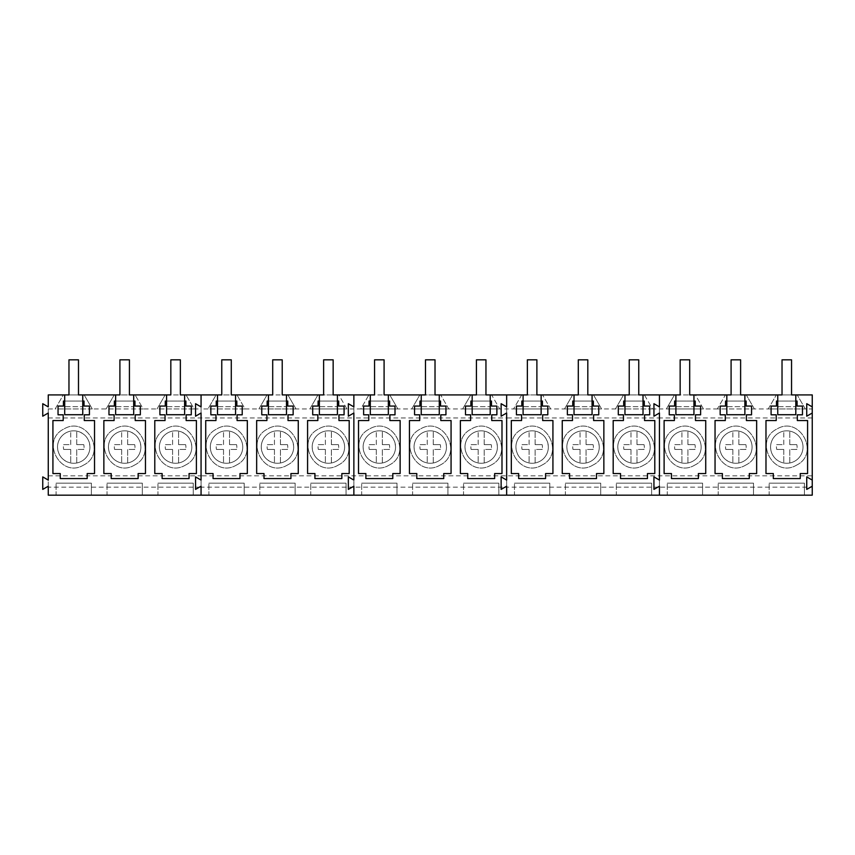 <?xml version="1.0" encoding="UTF-8"?>
<svg xmlns="http://www.w3.org/2000/svg" width="855" height="855" viewBox="0 0 855 855"><rect width="100%" height="100%" fill="white"/><g stroke="black" fill="none" stroke-linecap="round" stroke-linejoin="round"><path stroke-width="0.64" stroke-dasharray="4.28 3.21" d="M57.509 447.047A16.224 16.224 0 0 1 73.733 430.835A16.224 16.224 0 0 1 89.946 447.047A16.224 16.224 0 0 1 73.733 463.271A16.224 16.224 0 0 1 70.719 431.112A16.224 16.224 0 0 1 76.736 431.112C84.944 433.271 89.358 438.583 89.946 447.047A16.224 16.224 0 0 1 70.719 462.993C62.511 460.834 58.108 455.523 57.509 447.047M70.719 444.643L70.719 431.112L70.719 444.643L63.687 444.653A10.324 10.324 0 0 0 63.687 449.441A10.324 10.324 0 0 1 63.687 444.653L70.719 444.643M70.719 449.463L63.687 449.441L70.719 449.463L70.719 462.993L70.719 449.463M76.736 462.993L76.736 449.463L83.769 449.441A10.324 10.324 0 0 0 83.769 444.653A10.324 10.324 0 0 1 83.769 449.441L76.736 449.463L76.736 462.993M76.736 444.643L83.769 444.653L76.736 444.643L76.736 431.112L76.736 444.643M108.446 447.047A16.224 16.224 0 0 1 124.659 430.835A16.224 16.224 0 0 1 140.883 447.047A16.224 16.224 0 0 1 124.659 463.271A16.224 16.224 0 0 1 121.656 431.112A16.224 16.224 0 0 1 127.662 431.112C135.881 433.271 140.284 438.583 140.883 447.047A16.224 16.224 0 0 1 121.656 462.993A16.224 16.224 0 0 1 108.446 447.047M121.656 444.643L121.656 431.112L121.656 444.643L114.623 444.653A10.324 10.324 0 0 0 114.623 449.441A10.324 10.324 0 0 1 114.623 444.653L121.656 444.643M121.656 449.463L114.623 449.441L121.656 449.463L121.656 462.993L121.656 449.463M127.662 462.993L127.662 449.463L134.695 449.441A10.324 10.324 0 0 0 134.695 444.653A10.324 10.324 0 0 1 134.695 449.441L127.662 449.463L127.662 462.993M127.662 444.643L134.695 444.653L127.662 444.643L127.662 431.112L127.662 444.643M159.372 447.047A16.224 16.224 0 0 1 175.596 430.835A16.224 16.224 0 0 1 191.819 447.047A16.224 16.224 0 0 1 175.596 463.271A16.224 16.224 0 0 1 172.582 431.112A16.224 16.224 0 0 1 178.599 431.112C186.818 433.271 191.221 438.583 191.819 447.047A16.224 16.224 0 0 1 172.582 462.993A16.224 16.224 0 0 1 159.372 447.047M172.582 444.643L172.582 431.112L172.582 444.643L165.549 444.653A10.324 10.324 0 0 0 165.549 449.441A10.324 10.324 0 0 1 165.549 444.653L172.582 444.643M172.582 449.463L165.549 449.441L172.582 449.463L172.582 462.993L172.582 449.463M178.599 462.993L178.599 449.463L185.631 449.441A10.324 10.324 0 0 0 185.631 444.653A10.324 10.324 0 0 1 185.631 449.441L178.599 449.463L178.599 462.993M178.599 444.643L185.631 444.653L178.599 444.643L178.599 431.112L178.599 444.643M210.309 447.047A16.224 16.224 0 0 1 226.532 430.835A16.224 16.224 0 0 1 242.745 447.047A16.224 16.224 0 0 1 226.532 463.271A16.224 16.224 0 0 1 223.518 431.112A16.224 16.224 0 0 1 242.745 447.047A16.224 16.224 0 0 1 223.518 462.993A16.224 16.224 0 0 1 210.309 447.047M223.518 444.643L223.518 431.112L223.518 444.643L216.486 444.653A10.324 10.324 0 0 0 216.486 449.441A10.324 10.324 0 0 1 216.486 444.653L223.518 444.643M223.518 449.463L216.486 449.441L223.518 449.463L223.518 462.993L223.518 449.463M229.535 462.993L229.535 449.463L236.568 449.441A10.324 10.324 0 0 0 236.568 444.653A10.324 10.324 0 0 1 236.568 449.441L229.535 449.463L229.535 462.993M229.535 444.643L236.568 444.653L229.535 444.643L229.535 431.112L229.535 444.643M261.245 447.047A16.224 16.224 0 0 1 277.458 430.835A16.224 16.224 0 0 1 293.682 447.047A16.224 16.224 0 0 1 277.458 463.271A16.224 16.224 0 0 1 274.444 431.112A16.224 16.224 0 0 1 280.461 431.112C288.68 433.271 293.083 438.583 293.682 447.047A16.224 16.224 0 0 1 274.444 462.993C266.236 460.834 261.833 455.523 261.245 447.047M274.444 444.643L274.444 431.112L274.444 444.643L267.412 444.653A10.324 10.324 0 0 0 267.412 449.441A10.324 10.324 0 0 1 267.412 444.653L274.444 444.643M274.444 449.463L267.412 449.441L274.444 449.463L274.444 462.993L274.444 449.463M280.461 462.993L280.461 449.463L287.494 449.441A10.324 10.324 0 0 0 287.494 444.653A10.324 10.324 0 0 1 287.494 449.441L280.461 449.463L280.461 462.993M280.461 444.643L287.494 444.653L280.461 444.643L280.461 431.112L280.461 444.643M312.171 447.047A16.224 16.224 0 0 1 328.395 430.835A16.224 16.224 0 0 1 344.608 447.047A16.224 16.224 0 0 1 328.395 463.271A16.224 16.224 0 0 1 325.381 431.112A16.224 16.224 0 0 1 344.608 447.047A16.224 16.224 0 0 1 325.381 462.993C317.173 460.834 312.77 455.523 312.171 447.047M325.381 444.643L325.381 431.112L325.381 444.643L318.349 444.653A10.324 10.324 0 0 0 318.349 449.441A10.324 10.324 0 0 1 318.349 444.653L325.381 444.643M325.381 449.463L318.349 449.441L325.381 449.463L325.381 462.993L325.381 449.463M331.398 462.993L331.398 449.463L338.43 449.441A10.324 10.324 0 0 0 338.43 444.653A10.324 10.324 0 0 1 338.43 449.441L331.398 449.463L331.398 462.993M331.398 444.643L338.43 444.653L331.398 444.643L331.398 431.112L331.398 444.643M363.108 447.047A16.224 16.224 0 0 1 379.321 430.835A16.224 16.224 0 0 1 395.544 447.047A16.224 16.224 0 0 1 379.321 463.271A16.224 16.224 0 0 1 376.318 431.112A16.224 16.224 0 0 1 382.324 431.112C390.543 433.271 394.946 438.583 395.544 447.047A16.224 16.224 0 0 1 376.318 462.993C368.099 460.834 363.696 455.523 363.108 447.047M376.318 444.643L376.318 431.112L376.318 444.643L369.285 444.653A10.324 10.324 0 0 0 369.285 449.441A10.324 10.324 0 0 1 369.285 444.653L376.318 444.643M376.318 449.463L369.285 449.441L376.318 449.463L376.318 462.993L376.318 449.463M382.324 462.993L382.324 449.463L389.367 449.441A10.324 10.324 0 0 0 389.367 444.653A10.324 10.324 0 0 1 389.367 449.441L382.324 449.463L382.324 462.993M382.324 444.643L389.367 444.653L382.324 444.643L382.324 431.112L382.324 444.643M414.034 447.047A16.224 16.224 0 0 1 430.257 430.835A16.224 16.224 0 0 1 446.481 447.047A16.224 16.224 0 0 1 430.257 463.271A16.224 16.224 0 0 1 427.244 431.112A16.224 16.224 0 0 1 433.261 431.112C441.479 433.271 445.883 438.583 446.481 447.047A16.224 16.224 0 0 1 427.244 462.993C419.036 460.834 414.632 455.523 414.034 447.047M427.244 444.643L427.244 431.112L427.244 444.643L420.211 444.653A10.324 10.324 0 0 0 420.211 449.441A10.324 10.324 0 0 1 420.211 444.653L427.244 444.643M427.244 449.463L420.211 449.441L427.244 449.463L427.244 462.993L427.244 449.463M433.261 462.993L433.261 449.463L440.293 449.441A10.324 10.324 0 0 0 440.293 444.653A10.324 10.324 0 0 1 440.293 449.441L433.261 449.463L433.261 462.993M433.261 444.643L440.293 444.653L433.261 444.643L433.261 431.112L433.261 444.643M464.97 447.047A16.224 16.224 0 0 1 481.194 430.835A16.224 16.224 0 0 1 497.407 447.047A16.224 16.224 0 0 1 481.194 463.271A16.224 16.224 0 0 1 478.18 431.112A16.224 16.224 0 0 1 484.197 431.112C492.405 433.271 496.808 438.583 497.407 447.047A16.224 16.224 0 0 1 478.18 462.993C469.972 460.834 465.569 455.523 464.97 447.047M478.18 444.643L478.18 431.112L478.18 444.643L471.148 444.653A10.324 10.324 0 0 0 471.148 449.441A10.324 10.324 0 0 1 471.148 444.653L478.18 444.643M478.18 449.463L471.148 449.441L478.18 449.463L478.18 462.993L478.18 449.463M484.197 462.993L484.197 449.463L491.23 449.441A10.324 10.324 0 0 0 491.23 444.653A10.324 10.324 0 0 1 491.23 449.441L484.197 449.463L484.197 462.993M484.197 444.643L491.23 444.653L484.197 444.643L484.197 431.112L484.197 444.643M515.907 447.047A16.224 16.224 0 0 1 532.12 430.835A16.224 16.224 0 0 1 548.344 447.047A16.224 16.224 0 0 1 532.12 463.271A16.224 16.224 0 0 1 529.106 431.112A16.224 16.224 0 0 1 535.123 431.112C543.342 433.271 547.745 438.583 548.344 447.047A16.224 16.224 0 0 1 529.106 462.993C520.898 460.834 516.495 455.523 515.907 447.047M529.106 444.643L529.106 431.112L529.106 444.643L522.074 444.653A10.324 10.324 0 0 0 522.074 449.441A10.324 10.324 0 0 1 522.074 444.653L529.106 444.643M529.106 449.463L522.074 449.441L529.106 449.463L529.106 462.993L529.106 449.463M535.123 462.993L535.123 449.463L542.155 449.441A10.324 10.324 0 0 0 542.155 444.653A10.324 10.324 0 0 1 542.155 449.441L535.123 449.463L535.123 462.993M535.123 444.643L542.155 444.653L535.123 444.643L535.123 431.112L535.123 444.643M566.833 447.047A16.224 16.224 0 0 1 583.057 430.835A16.224 16.224 0 0 1 599.27 447.047A16.224 16.224 0 0 1 583.057 463.271A16.224 16.224 0 0 1 580.043 431.112A16.224 16.224 0 0 1 586.06 431.112C594.278 433.271 598.682 438.583 599.27 447.047A16.224 16.224 0 0 1 580.043 462.993C571.835 460.834 567.431 455.523 566.833 447.047M580.043 444.643L580.043 431.112L580.043 444.643L573.01 444.653A10.324 10.324 0 0 0 573.01 449.441A10.324 10.324 0 0 1 573.01 444.653L580.043 444.643M580.043 449.463L573.01 449.441L580.043 449.463L580.043 462.993L580.043 449.463M586.06 462.993L586.06 449.463L593.092 449.441A10.324 10.324 0 0 0 593.092 444.653A10.324 10.324 0 0 1 593.092 449.441L586.06 449.463L586.06 462.993M586.06 444.643L593.092 444.653L586.06 444.643L586.06 431.112L586.06 444.643M617.77 447.047A16.224 16.224 0 0 1 633.983 430.835A16.224 16.224 0 0 1 650.206 447.047A16.224 16.224 0 0 1 633.983 463.271A16.224 16.224 0 0 1 630.979 431.112A16.224 16.224 0 0 1 636.986 431.112C645.204 433.271 649.608 438.583 650.206 447.047A16.224 16.224 0 0 1 630.979 462.993C622.761 460.834 618.357 455.523 617.77 447.047M630.979 444.643L630.979 431.112L630.979 444.643L623.947 444.653A10.324 10.324 0 0 0 623.947 449.441A10.324 10.324 0 0 1 623.947 444.653L630.979 444.643M630.979 449.463L623.947 449.441L630.979 449.463L630.979 462.993L630.979 449.463M636.986 462.993L636.986 449.463L644.029 449.441A10.324 10.324 0 0 0 644.029 444.653A10.324 10.324 0 0 1 644.029 449.441L636.986 449.463L636.986 462.993M636.986 444.643L644.029 444.653L636.986 444.643L636.986 431.112L636.986 444.643M668.696 447.047A16.224 16.224 0 0 1 684.919 430.835A16.224 16.224 0 0 1 701.143 447.047A16.224 16.224 0 0 1 684.919 463.271A16.224 16.224 0 0 1 681.905 431.112A16.224 16.224 0 0 1 701.143 447.047A16.224 16.224 0 0 1 681.905 462.993C673.697 460.834 669.294 455.523 668.696 447.047M681.905 444.643L681.905 431.112L681.905 444.643L674.873 444.653A10.324 10.324 0 0 0 674.873 449.441A10.324 10.324 0 0 1 674.873 444.653L681.905 444.643M681.905 449.463L674.873 449.441L681.905 449.463L681.905 462.993L681.905 449.463M687.922 462.993L687.922 449.463L694.955 449.441A10.324 10.324 0 0 0 694.955 444.653A10.324 10.324 0 0 1 694.955 449.441L687.922 449.463L687.922 462.993M687.922 444.643L694.955 444.653L687.922 444.643L687.922 431.112L687.922 444.643M719.632 447.047A16.224 16.224 0 0 1 735.856 430.835A16.224 16.224 0 0 1 752.069 447.047A16.224 16.224 0 0 1 735.856 463.271A16.224 16.224 0 0 1 732.842 431.112A16.224 16.224 0 0 1 752.069 447.047A16.224 16.224 0 0 1 732.842 462.993C724.634 460.834 720.231 455.523 719.632 447.047M732.842 444.643L732.842 431.112L732.842 444.643L725.81 444.653A10.324 10.324 0 0 0 725.81 449.441A10.324 10.324 0 0 1 725.81 444.653L732.842 444.643M732.842 449.463L725.81 449.441L732.842 449.463L732.842 462.993L732.842 449.463M738.859 462.993L738.859 449.463L745.891 449.441A10.324 10.324 0 0 0 745.891 444.653A10.324 10.324 0 0 1 745.891 449.441L738.859 449.463L738.859 462.993M738.859 444.643L745.891 444.653L738.859 444.643L738.859 431.112L738.859 444.643M770.569 447.047A16.224 16.224 0 0 1 786.782 430.835A16.224 16.224 0 0 1 803.005 447.047A16.224 16.224 0 0 1 786.782 463.271A16.224 16.224 0 0 1 783.768 431.112A16.224 16.224 0 0 1 803.005 447.047A16.224 16.224 0 0 1 783.768 462.993A16.224 16.224 0 0 1 770.569 447.047M783.768 444.643L783.768 431.112L783.768 444.643L776.735 444.653A10.324 10.324 0 0 0 776.735 449.441A10.324 10.324 0 0 1 776.735 444.653L783.768 444.643M783.768 449.463L776.735 449.441L783.768 449.463L783.768 462.993L783.768 449.463M789.785 462.993L789.785 449.463L796.817 449.441A10.324 10.324 0 0 0 796.817 444.653A10.324 10.324 0 0 1 796.817 449.441L789.785 449.463L789.785 462.993M789.785 444.643L796.817 444.653L789.785 444.643L789.785 431.112L789.785 444.643M68.966 359.827L68.966 394.914L64.702 394.914L64.702 406.691L82.753 406.691L64.702 406.691L64.702 414.718L82.753 414.718L82.753 394.914L78.489 394.914L78.489 359.827L68.966 359.827M119.903 359.827L119.903 394.914L115.639 394.914L115.639 406.691L133.69 406.691L115.639 406.691L115.639 414.718L133.69 414.718L133.69 394.914L129.426 394.914L129.426 359.827L119.903 359.827M170.829 359.827L170.829 394.914L166.575 394.914L166.575 406.691L184.616 406.691L166.575 406.691L166.575 414.718L184.616 414.718L184.616 394.914L180.362 394.914L180.362 359.827L170.829 359.827M221.766 359.827L221.766 394.914L217.501 394.914L217.501 406.691L235.553 406.691L217.501 406.691L217.501 414.718L235.553 414.718L235.553 394.914L231.288 394.914L231.288 359.827L221.766 359.827M272.702 359.827L272.702 394.914L268.438 394.914L268.438 406.691L286.478 406.691L268.438 406.691L268.438 414.718L286.478 414.718L286.478 394.914L282.225 394.914L282.225 359.827L272.702 359.827M323.628 359.827L323.628 394.914L319.364 394.914L319.364 406.691L337.415 406.691L319.364 406.691L319.364 414.718L337.415 414.718L337.415 394.914L333.151 394.914L333.151 359.827L323.628 359.827M374.565 359.827L374.565 394.914L370.301 394.914L370.301 406.691L388.352 406.691L370.301 406.691L370.301 414.718L388.352 414.718L388.352 394.914L384.087 394.914L384.087 359.827L374.565 359.827M425.491 359.827L425.491 394.914L421.237 394.914L421.237 406.691L439.278 406.691L421.237 406.691L421.237 414.718L439.278 414.718L439.278 394.914L435.024 394.914L435.024 359.827L425.491 359.827M476.427 359.827L476.427 394.914L472.163 394.914L472.163 406.691L490.214 406.691L472.163 406.691L472.163 414.718L490.214 414.718L490.214 394.914L485.95 394.914L485.95 359.827L476.427 359.827M527.364 359.827L527.364 394.914L523.1 394.914L523.1 406.691L541.14 406.691L523.1 406.691L523.1 414.718L541.14 414.718L541.14 394.914L536.887 394.914L536.887 359.827L527.364 359.827M578.29 359.827L578.29 394.914L574.026 394.914L574.026 406.691L592.077 406.691L574.026 406.691L574.026 414.718L592.077 414.718L592.077 394.914L587.812 394.914L587.812 359.827L578.29 359.827M629.227 359.827L629.227 394.914L624.962 394.914L624.962 406.691L643.013 406.691L624.962 406.691L624.962 414.718L643.013 414.718L643.013 394.914L638.749 394.914L638.749 359.827L629.227 359.827M680.153 359.827L680.153 394.914L675.899 394.914L675.899 406.691L693.939 406.691L675.899 406.691L675.899 414.718L693.939 414.718L693.939 394.914L689.686 394.914L689.686 359.827L680.153 359.827M731.089 359.827L731.089 394.914L726.825 394.914L726.825 406.691L744.876 406.691L726.825 406.691L726.825 414.718L744.876 414.718L744.876 394.914L740.612 394.914L740.612 359.827L731.089 359.827M782.026 359.827L782.026 394.914L777.761 394.914L777.761 406.691L795.802 406.691L777.761 406.691L777.761 414.718L795.802 414.718L795.802 394.914L791.548 394.914L791.548 359.827L782.026 359.827M48.265 413.018L48.265 406.895L42.75 403.71L42.75 416.203L48.265 413.018M48.265 408.947L55.201 408.947L63.302 394.914L48.265 394.914L48.265 495.173L812.25 495.173L812.25 408.947L768.25 408.947L776.351 394.914L812.25 394.914L812.25 408.947M48.265 486.206L48.265 480.083L42.75 476.898L42.75 489.391L48.265 486.206M64.702 394.914L82.753 394.914M115.639 394.914L133.69 394.914M166.575 394.914L184.616 394.914M184.616 401.059L166.575 401.059M133.69 401.059L115.639 401.059M82.753 401.059L64.702 401.059M48.265 417.977L201.064 417.977L201.064 408.947L207.989 408.947L216.101 394.914L201.064 394.914L201.064 408.947L194.128 408.947L186.027 394.914L194.128 408.947L143.191 408.947L135.09 394.914L143.191 408.947L92.265 408.947L84.164 394.914L92.265 408.947L55.201 408.947L63.302 394.914L201.064 394.914L201.064 495.173L201.064 487.158L353.863 487.158L353.863 495.173L353.863 487.158L506.652 487.158L506.652 495.173L506.652 487.158L659.451 487.158L659.451 495.173L659.451 487.158L812.25 487.158M48.265 475.84L201.064 475.84L201.064 487.158L48.265 487.158M83.587 465.088C60.929 478.918 39.993 440.614 63.879 429.018C86.537 415.188 107.463 453.492 83.587 465.088C60.919 478.907 40.003 440.614 63.879 429.018C86.537 415.199 107.452 453.481 83.587 465.088M134.513 465.088C111.855 478.918 90.929 440.614 114.805 429.018C137.473 415.188 158.399 453.492 134.513 465.088C111.855 478.907 90.94 440.614 114.805 429.018C137.473 415.199 158.389 453.481 134.513 465.088M185.45 465.088C162.792 478.918 141.866 440.614 165.742 429.018C188.399 415.188 209.325 453.492 185.45 465.088C162.792 478.907 141.877 440.614 165.742 429.018C188.399 415.199 209.315 453.481 185.45 465.088M56.077 495.173L91.378 495.173L91.378 483.15L56.077 483.15L91.378 483.15L91.378 495.173L56.077 495.173L56.077 483.15L56.077 495.173M107.014 495.173L142.315 495.173L142.315 483.15L107.014 483.15L142.315 483.15L142.315 495.173L107.014 495.173L107.014 483.15L107.014 495.173M157.94 495.173L193.251 495.173L193.251 483.15L157.94 483.15L193.251 483.15L193.251 495.173L157.94 495.173L157.94 483.15L157.94 495.173M195.549 416.203L201.064 413.018L201.064 406.895L195.549 403.71L195.549 416.203L201.064 413.018L201.064 406.895L195.549 403.71L195.549 416.203M201.064 486.206L201.064 480.083L195.549 476.898L195.549 489.391L201.064 486.206L201.064 480.083L195.549 476.898L195.549 489.391L201.064 486.206M154.787 420.553L154.787 473.552L162.129 473.552L162.129 478.565L189.062 478.565L189.062 473.552L196.404 473.552L196.404 420.553L186.144 420.553L186.144 414.814L191.285 414.814L191.285 406.072L185.898 406.072L185.898 401.059L165.293 401.059L165.293 406.072L159.906 406.072L159.906 414.814L165.047 414.814L165.047 420.553L154.787 420.553M103.861 420.553L103.861 473.552L111.203 473.552L111.203 478.565L138.125 478.565L138.125 473.552L145.468 473.552L145.468 420.553L135.218 420.553L135.218 414.814L140.348 414.814L140.348 406.072L134.962 406.072L134.962 401.059L114.367 401.059L114.367 406.072L108.97 406.072L108.97 414.814L114.11 414.814L114.11 420.553L103.861 420.553M52.925 420.553L52.925 473.552L60.267 473.552L60.267 478.565L87.189 478.565L87.189 473.552L94.531 473.552L94.531 420.553L84.282 420.553L84.282 414.814L89.422 414.814L89.422 406.072L84.036 406.072L84.036 401.059L63.43 401.059L63.43 406.072L58.044 406.072L58.044 414.814L63.184 414.814L63.184 420.553L52.925 420.553M194.128 408.947L157.064 408.947L165.165 394.914L157.064 408.947M143.191 408.947L106.127 408.947L114.239 394.914L106.127 408.947M92.265 408.947L55.201 408.947M812.25 417.977L659.451 417.977L659.451 475.84L659.451 408.947L666.387 408.947L674.488 394.914L659.451 394.914L659.451 408.947L659.451 394.914L644.414 394.914L652.515 408.947L601.589 408.947L593.488 394.914L601.589 408.947L550.652 408.947L542.551 394.914L550.652 408.947L513.588 408.947L521.689 394.914L644.414 394.914L652.515 408.947L659.451 408.947L659.451 417.977L506.652 417.977L506.652 475.84L506.652 408.947L513.588 408.947L521.689 394.914L506.652 394.914L506.652 408.947L506.652 394.914L491.614 394.914L499.726 408.947L448.79 408.947L440.688 394.914L448.79 408.947L397.853 408.947L389.752 394.914L397.853 408.947L360.789 408.947L368.9 394.914L491.614 394.914L499.726 408.947L506.652 408.947L506.652 417.977L353.863 417.977L353.863 475.84L353.863 408.947L360.789 408.947L368.9 394.914L353.863 394.914L353.863 408.947L353.863 394.914L338.826 394.914L346.927 408.947L295.99 408.947L287.889 394.914L295.99 408.947L245.064 408.947L236.953 394.914L245.064 408.947L207.989 408.947L216.101 394.914L338.826 394.914L346.927 408.947L353.863 408.947L353.863 417.977L201.064 417.977L201.064 475.84L353.863 475.84L353.863 487.158L353.863 475.84L506.652 475.84L506.652 487.158L506.652 475.84L659.451 475.84L659.451 487.158L659.451 475.84L812.25 475.84M217.501 394.914L235.553 394.914M268.438 394.914L286.478 394.914M319.364 394.914L337.415 394.914M337.415 401.059L319.364 401.059M286.478 401.059L268.438 401.059M235.553 401.059L217.501 401.059M236.386 465.088C213.718 478.918 192.792 440.614 216.678 429.018C239.336 415.188 260.262 453.492 236.386 465.088C213.718 478.907 192.803 440.614 216.678 429.018C239.336 415.199 260.251 453.481 236.386 465.088M287.312 465.088C264.655 478.918 243.728 440.614 267.604 429.018C290.262 415.188 311.188 453.492 287.312 465.088C264.655 478.907 243.739 440.614 267.604 429.018C290.273 415.199 311.188 453.481 287.312 465.088M338.249 465.088C315.591 478.918 294.654 440.614 318.541 429.018C341.198 415.188 362.125 453.492 338.249 465.088C315.58 478.907 294.665 440.614 318.541 429.018C341.198 415.199 362.114 453.481 338.249 465.088M208.877 495.173L244.177 495.173L244.177 483.15L208.877 483.15L244.177 483.15L244.177 495.173L208.877 495.173L208.877 483.15L208.877 495.173M259.813 495.173L295.114 495.173L295.114 483.15L259.813 483.15L295.114 483.15L295.114 495.173L259.813 495.173L259.813 483.15L259.813 495.173M310.739 495.173L346.04 495.173L346.04 483.15L310.739 483.15L346.04 483.15L346.04 495.173L310.739 495.173L310.739 483.15L310.739 495.173M348.348 416.203L353.863 413.018L353.863 406.895L348.348 403.71L348.348 416.203L353.863 413.018L353.863 406.895L348.348 403.71L348.348 416.203M353.863 486.206L353.863 480.083L348.348 476.898L348.348 489.391L353.863 486.206L353.863 480.083L348.348 476.898L348.348 489.391L353.863 486.206M307.586 420.553L307.586 473.552L314.929 473.552L314.929 478.565L341.85 478.565L341.85 473.552L349.193 473.552L349.193 420.553L338.943 420.553L338.943 414.814L344.084 414.814L344.084 406.072L338.698 406.072L338.698 401.059L318.092 401.059L318.092 406.072L312.706 406.072L312.706 414.814L317.846 414.814L317.846 420.553L307.586 420.553M256.66 420.553L256.66 473.552L264.003 473.552L264.003 478.565L290.924 478.565L290.924 473.552L298.267 473.552L298.267 420.553L288.007 420.553L288.007 414.814L293.147 414.814L293.147 406.072L287.761 406.072L287.761 401.059L267.155 401.059L267.155 406.072L261.769 406.072L261.769 414.814L266.91 414.814L266.91 420.553L256.66 420.553M205.724 420.553L205.724 473.552L213.066 473.552L213.066 478.565L239.988 478.565L239.988 473.552L247.33 473.552L247.33 420.553L237.081 420.553L237.081 414.814L242.221 414.814L242.221 406.072L236.824 406.072L236.824 401.059L216.23 401.059L216.23 406.072L210.843 406.072L210.843 414.814L215.973 414.814L215.973 420.553L205.724 420.553M346.927 408.947L309.863 408.947L317.964 394.914L309.863 408.947M295.99 408.947L258.926 408.947L267.027 394.914L258.926 408.947M245.064 408.947L207.989 408.947M370.301 394.914L388.352 394.914M421.237 394.914L439.278 394.914M472.163 394.914L490.214 394.914M490.214 401.059L472.163 401.059M439.278 401.059L421.237 401.059M388.352 401.059L370.301 401.059M389.175 465.088C366.517 478.918 345.591 440.614 369.467 429.018C392.135 415.188 413.061 453.492 389.175 465.088C366.517 478.907 345.602 440.614 369.467 429.018C392.135 415.199 413.051 453.481 389.175 465.088M440.111 465.088C417.454 478.918 396.528 440.614 420.404 429.018C443.061 415.188 463.987 453.492 440.111 465.088C417.454 478.907 396.538 440.614 420.404 429.018C443.061 415.199 463.976 453.481 440.111 465.088M491.048 465.088C468.38 478.918 447.454 440.614 471.34 429.018C493.998 415.188 514.924 453.492 491.048 465.088C468.38 478.907 447.464 440.614 471.34 429.018C493.998 415.199 514.913 453.481 491.048 465.088M361.676 495.173L396.977 495.173L396.977 483.15L361.676 483.15L396.977 483.15L396.977 495.173L361.676 495.173L361.676 483.15L361.676 495.173M412.602 495.173L447.913 495.173L447.913 483.15L412.602 483.15L447.913 483.15L447.913 495.173L412.602 495.173L412.602 483.15L412.602 495.173M463.538 495.173L498.839 495.173L498.839 483.15L463.538 483.15L498.839 483.15L498.839 495.173L463.538 495.173L463.538 483.15L463.538 495.173M501.137 416.203L506.652 413.018L506.652 406.895L501.137 403.71L501.137 416.203L506.652 413.018L506.652 406.895L501.137 403.71L501.137 416.203M506.652 486.206L506.652 480.083L501.137 476.898L501.137 489.391L506.652 486.206L506.652 480.083L501.137 476.898L501.137 489.391L506.652 486.206M460.385 420.553L460.385 473.552L467.728 473.552L467.728 478.565L494.65 478.565L494.65 473.552L501.992 473.552L501.992 420.553L491.743 420.553L491.743 414.814L496.883 414.814L496.883 406.072L491.486 406.072L491.486 401.059L470.891 401.059L470.891 406.072L465.505 406.072L465.505 414.814L470.635 414.814L470.635 420.553L460.385 420.553M409.449 420.553L409.449 473.552L416.791 473.552L416.791 478.565L443.724 478.565L443.724 473.552L451.066 473.552L451.066 420.553L440.806 420.553L440.806 414.814L445.947 414.814L445.947 406.072L440.56 406.072L440.56 401.059L419.955 401.059L419.955 406.072L414.568 406.072L414.568 414.814L419.709 414.814L419.709 420.553L409.449 420.553M358.523 420.553L358.523 473.552L365.865 473.552L365.865 478.565L392.787 478.565L392.787 473.552L400.129 473.552L400.129 420.553L389.88 420.553L389.88 414.814L395.01 414.814L395.01 406.072L389.624 406.072L389.624 401.059L369.029 401.059L369.029 406.072L363.632 406.072L363.632 414.814L368.772 414.814L368.772 420.553L358.523 420.553M499.726 408.947L462.662 408.947L470.763 394.914L462.662 408.947M448.79 408.947L411.725 408.947L419.826 394.914L411.725 408.947M397.853 408.947L360.789 408.947M523.1 394.914L541.14 394.914M574.026 394.914L592.077 394.914M624.962 394.914L643.013 394.914M643.013 401.059L624.962 401.059M592.077 401.059L574.026 401.059M541.14 401.059L523.1 401.059M541.974 465.088C519.316 478.918 498.39 440.614 522.266 429.018C544.924 415.188 565.85 453.492 541.974 465.088C519.316 478.907 498.401 440.614 522.266 429.018C544.934 415.199 565.85 453.481 541.974 465.088M592.91 465.088C570.253 478.918 549.316 440.614 573.203 429.018C595.86 415.188 616.786 453.492 592.91 465.088C570.242 478.907 549.327 440.614 573.203 429.018C595.86 415.199 616.776 453.481 592.91 465.088M643.836 465.088C621.179 478.918 600.253 440.614 624.129 429.018C646.797 415.188 667.723 453.492 643.836 465.088C621.179 478.907 600.263 440.614 624.129 429.018C646.797 415.199 667.712 453.481 643.836 465.088M514.475 495.173L549.776 495.173L549.776 483.15L514.475 483.15L549.776 483.15L549.776 495.173L514.475 495.173L514.475 483.15L514.475 495.173M565.401 495.173L600.702 495.173L600.702 483.15L565.401 483.15L600.702 483.15L600.702 495.173L565.401 495.173L565.401 483.15L565.401 495.173M616.337 495.173L651.638 495.173L651.638 483.15L616.337 483.15L651.638 483.15L651.638 495.173L616.337 495.173L616.337 483.15L616.337 495.173M653.936 416.203L659.451 413.018L659.451 406.895L653.936 403.71L653.936 416.203L659.451 413.018L659.451 406.895L653.936 403.71L653.936 416.203M659.451 486.206L659.451 480.083L653.936 476.898L653.936 489.391L659.451 486.206L659.451 480.083L653.936 476.898L653.936 489.391L659.451 486.206M613.185 420.553L613.185 473.552L620.527 473.552L620.527 478.565L647.449 478.565L647.449 473.552L654.791 473.552L654.791 420.553L644.542 420.553L644.542 414.814L649.672 414.814L649.672 406.072L644.285 406.072L644.285 401.059L623.69 401.059L623.69 406.072L618.293 406.072L618.293 414.814L623.434 414.814L623.434 420.553L613.185 420.553M562.248 420.553L562.248 473.552L569.59 473.552L569.59 478.565L596.512 478.565L596.512 473.552L603.854 473.552L603.854 420.553L593.605 420.553L593.605 414.814L598.746 414.814L598.746 406.072L593.359 406.072L593.359 401.059L572.754 401.059L572.754 406.072L567.367 406.072L567.367 414.814L572.508 414.814L572.508 420.553L562.248 420.553M511.322 420.553L511.322 473.552L518.664 473.552L518.664 478.565L545.586 478.565L545.586 473.552L552.929 473.552L552.929 420.553L542.668 420.553L542.668 414.814L547.809 414.814L547.809 406.072L542.423 406.072L542.423 401.059L521.817 401.059L521.817 406.072L516.431 406.072L516.431 414.814L521.571 414.814L521.571 420.553L511.322 420.553M652.515 408.947L615.45 408.947L623.562 394.914L615.45 408.947M601.589 408.947L564.524 408.947L572.626 394.914L564.524 408.947M550.652 408.947L513.588 408.947M675.899 394.914L693.939 394.914M726.825 394.914L744.876 394.914M777.761 394.914L795.802 394.914M795.802 401.059L777.761 401.059M744.876 401.059L726.825 401.059M693.939 401.059L675.899 401.059M754.388 408.947L746.276 394.914L776.351 394.914L768.25 408.947L717.324 408.947L725.425 394.914L746.276 394.914L754.388 408.947L717.324 408.947L725.425 394.914L695.35 394.914L703.451 408.947L666.387 408.947L674.488 394.914L695.35 394.914L703.451 408.947L717.324 408.947M694.773 465.088C672.115 478.918 651.189 440.614 675.065 429.018C697.723 415.188 718.649 453.492 694.773 465.088C672.115 478.907 651.2 440.614 675.065 429.018C697.723 415.199 718.638 453.481 694.773 465.088M745.71 465.088C723.041 478.918 702.115 440.614 726.002 429.018C748.659 415.188 769.586 453.492 745.71 465.088C723.041 478.907 702.126 440.614 726.002 429.018C748.659 415.199 769.575 453.481 745.71 465.088M796.636 465.088C773.978 478.918 753.052 440.614 776.928 429.018C799.585 415.188 820.511 453.492 796.636 465.088C773.978 478.907 753.063 440.614 776.928 429.018C799.596 415.199 820.511 453.481 796.636 465.088M667.263 495.173L702.575 495.173L702.575 483.15L667.263 483.15L702.575 483.15L702.575 495.173L667.263 495.173L667.263 483.15L667.263 495.173M718.2 495.173L753.501 495.173L753.501 483.15L718.2 483.15L753.501 483.15L753.501 495.173L718.2 495.173L718.2 483.15L718.2 495.173M769.137 495.173L804.437 495.173L804.437 483.15L769.137 483.15L804.437 483.15L804.437 495.173L769.137 495.173L769.137 483.15L769.137 495.173M812.25 406.895L806.735 403.71L806.735 416.203L812.25 413.018M812.25 480.083L806.735 476.898L806.735 489.391L812.25 486.206M765.984 420.553L765.984 473.552L773.326 473.552L773.326 478.565L800.248 478.565L800.248 473.552L807.59 473.552L807.59 420.553L797.33 420.553L797.33 414.814L802.471 414.814L802.471 406.072L797.084 406.072L797.084 401.059L776.479 401.059L776.479 406.072L771.092 406.072L771.092 414.814L776.233 414.814L776.233 420.553L765.984 420.553M715.047 420.553L715.047 473.552L722.389 473.552L722.389 478.565L749.311 478.565L749.311 473.552L756.654 473.552L756.654 420.553L746.404 420.553L746.404 414.814L751.545 414.814L751.545 406.072L746.148 406.072L746.148 401.059L725.553 401.059L725.553 406.072L720.167 406.072L720.167 414.814L725.297 414.814L725.297 420.553L715.047 420.553M664.111 420.553L664.111 473.552L671.453 473.552L671.453 478.565L698.385 478.565L698.385 473.552L705.728 473.552L705.728 420.553L695.468 420.553L695.468 414.814L700.608 414.814L700.608 406.072L695.222 406.072L695.222 401.059L674.616 401.059L674.616 406.072L669.23 406.072L669.23 414.814L674.371 414.814L674.371 420.553L664.111 420.553M805.314 408.947L797.213 394.914L805.314 408.947L768.25 408.947M703.451 408.947L666.387 408.947"/><path stroke-width="1.28" d="M82.753 394.914L82.753 414.718L64.702 414.718L64.702 394.914L68.966 394.914L68.966 359.827L78.489 359.827L78.489 394.914L119.903 394.914L119.903 359.827L129.426 359.827L129.426 394.914L170.829 394.914L170.829 359.827L180.362 359.827L180.362 394.914L221.766 394.914L221.766 359.827L231.288 359.827L231.288 394.914L272.702 394.914L272.702 359.827L282.225 359.827L282.225 394.914L323.628 394.914L323.628 359.827L333.151 359.827L333.151 394.914L374.565 394.914L374.565 359.827L384.087 359.827L384.087 394.914L425.491 394.914L425.491 359.827L435.024 359.827L435.024 394.914L476.427 394.914L476.427 359.827L485.95 359.827L485.95 394.914L527.364 394.914L527.364 359.827L536.887 359.827L536.887 394.914L578.29 394.914L578.29 359.827L587.812 359.827L587.812 394.914L629.227 394.914L629.227 359.827L638.749 359.827L638.749 394.914L680.153 394.914L680.153 359.827L689.686 359.827L689.686 394.914L731.089 394.914L731.089 359.827L740.612 359.827L740.612 394.914L782.026 394.914L782.026 359.827L791.548 359.827L791.548 394.914L812.25 394.914L812.25 406.895L806.735 403.71L806.735 416.203L812.25 413.018L812.25 406.895M133.69 394.914L133.69 414.718L115.639 414.718L115.639 394.914M184.616 394.914L184.616 414.718L166.575 414.718L166.575 394.914M235.553 394.914L235.553 414.718L217.501 414.718L217.501 394.914M286.478 394.914L286.478 414.718L268.438 414.718L268.438 394.914M337.415 394.914L337.415 414.718L319.364 414.718L319.364 394.914M388.352 394.914L388.352 414.718L370.301 414.718L370.301 394.914M439.278 394.914L439.278 414.718L421.237 414.718L421.237 394.914M490.214 394.914L490.214 414.718L472.163 414.718L472.163 394.914M541.14 394.914L541.14 414.718L523.1 414.718L523.1 394.914M592.077 394.914L592.077 414.718L574.026 414.718L574.026 394.914M643.013 394.914L643.013 414.718L624.962 414.718L624.962 394.914M693.939 394.914L693.939 414.718L675.899 414.718L675.899 394.914M744.876 394.914L744.876 414.718L726.825 414.718L726.825 394.914M795.802 394.914L795.802 414.718L777.761 414.718L777.761 394.914M812.25 486.206L812.25 480.083L806.735 476.898L806.735 489.391L812.25 486.206L812.25 495.173L659.451 495.173L659.451 486.206L653.936 489.391L653.936 476.898L659.451 480.083L659.451 413.018L653.936 416.203L653.936 403.71L659.451 406.895L659.451 394.914L659.451 406.895L653.936 403.71L653.936 416.203L659.451 413.018L659.451 480.083L653.936 476.898L653.936 489.391L659.451 486.206L659.451 495.173L506.652 495.173L506.652 486.206L501.137 489.391L501.137 476.898L506.652 480.083L506.652 413.018L501.137 416.203L501.137 403.71L506.652 406.895L506.652 394.914L506.652 406.895L501.137 403.71L501.137 416.203L506.652 413.018L506.652 480.083L501.137 476.898L501.137 489.391L506.652 486.206L506.652 495.173L353.863 495.173L353.863 486.206L348.348 489.391L348.348 476.898L353.863 480.083L353.863 413.018L348.348 416.203L348.348 403.71L353.863 406.895L353.863 394.914L353.863 406.895L348.348 403.71L348.348 416.203L353.863 413.018L353.863 480.083L348.348 476.898L348.348 489.391L353.863 486.206L353.863 495.173L201.064 495.173L201.064 486.206L195.549 489.391L195.549 476.898L201.064 480.083L201.064 413.018L195.549 416.203L195.549 403.71L201.064 406.895L201.064 394.914L201.064 406.895L195.549 403.71L195.549 416.203L201.064 413.018L201.064 480.083L195.549 476.898L195.549 489.391L201.064 486.206L201.064 495.173L48.265 495.173L48.265 486.206L42.75 489.391L42.75 476.898L48.265 480.083L48.265 413.018L42.75 416.203L42.75 403.71L48.265 406.895L48.265 394.914L64.702 394.914M166.575 401.059L165.293 401.059L165.293 406.072L159.906 406.072L159.906 414.814L165.047 414.814L165.047 420.553L154.787 420.553L154.787 473.552L162.129 473.552L162.129 478.565L189.062 478.565L189.062 473.552L196.404 473.552L196.404 420.553L186.144 420.553L186.144 414.814L191.285 414.814L191.285 406.072L185.898 406.072L185.898 401.059L184.616 401.059M115.639 401.059L114.367 401.059L114.367 406.072L108.97 406.072L108.97 414.814L114.11 414.814L114.11 420.553L103.861 420.553L103.861 473.552L111.203 473.552L111.203 478.565L138.125 478.565L138.125 473.552L145.468 473.552L145.468 420.553L135.218 420.553L135.218 414.814L140.348 414.814L140.348 406.072L134.962 406.072L134.962 401.059L133.69 401.059M64.702 401.059L63.43 401.059L63.43 406.072L58.044 406.072L58.044 414.814L63.184 414.814L63.184 420.553L52.925 420.553L52.925 473.552L60.267 473.552L60.267 478.565L87.189 478.565L87.189 473.552L94.531 473.552L94.531 420.553L84.282 420.553L84.282 414.814L89.422 414.814L89.422 406.072L84.036 406.072L84.036 401.059L82.753 401.059M319.364 401.059L318.092 401.059L318.092 406.072L312.706 406.072L312.706 414.814L317.846 414.814L317.846 420.553L307.586 420.553L307.586 473.552L314.929 473.552L314.929 478.565L341.85 478.565L341.85 473.552L349.193 473.552L349.193 420.553L338.943 420.553L338.943 414.814L344.084 414.814L344.084 406.072L338.698 406.072L338.698 401.059L337.415 401.059M268.438 401.059L267.155 401.059L267.155 406.072L261.769 406.072L261.769 414.814L266.91 414.814L266.91 420.553L256.66 420.553L256.66 473.552L264.003 473.552L264.003 478.565L290.924 478.565L290.924 473.552L298.267 473.552L298.267 420.553L288.007 420.553L288.007 414.814L293.147 414.814L293.147 406.072L287.761 406.072L287.761 401.059L286.478 401.059M217.501 401.059L216.23 401.059L216.23 406.072L210.843 406.072L210.843 414.814L215.973 414.814L215.973 420.553L205.724 420.553L205.724 473.552L213.066 473.552L213.066 478.565L239.988 478.565L239.988 473.552L247.33 473.552L247.33 420.553L237.081 420.553L237.081 414.814L242.221 414.814L242.221 406.072L236.824 406.072L236.824 401.059L235.553 401.059M472.163 401.059L470.891 401.059L470.891 406.072L465.505 406.072L465.505 414.814L470.635 414.814L470.635 420.553L460.385 420.553L460.385 473.552L467.728 473.552L467.728 478.565L494.65 478.565L494.65 473.552L501.992 473.552L501.992 420.553L491.743 420.553L491.743 414.814L496.883 414.814L496.883 406.072L491.486 406.072L491.486 401.059L490.214 401.059M421.237 401.059L419.955 401.059L419.955 406.072L414.568 406.072L414.568 414.814L419.709 414.814L419.709 420.553L409.449 420.553L409.449 473.552L416.791 473.552L416.791 478.565L443.724 478.565L443.724 473.552L451.066 473.552L451.066 420.553L440.806 420.553L440.806 414.814L445.947 414.814L445.947 406.072L440.56 406.072L440.56 401.059L439.278 401.059M370.301 401.059L369.029 401.059L369.029 406.072L363.632 406.072L363.632 414.814L368.772 414.814L368.772 420.553L358.523 420.553L358.523 473.552L365.865 473.552L365.865 478.565L392.787 478.565L392.787 473.552L400.129 473.552L400.129 420.553L389.88 420.553L389.88 414.814L395.01 414.814L395.01 406.072L389.624 406.072L389.624 401.059L388.352 401.059M624.962 401.059L623.69 401.059L623.69 406.072L618.293 406.072L618.293 414.814L623.434 414.814L623.434 420.553L613.185 420.553L613.185 473.552L620.527 473.552L620.527 478.565L647.449 478.565L647.449 473.552L654.791 473.552L654.791 420.553L644.542 420.553L644.542 414.814L649.672 414.814L649.672 406.072L644.285 406.072L644.285 401.059L643.013 401.059M574.026 401.059L572.754 401.059L572.754 406.072L567.367 406.072L567.367 414.814L572.508 414.814L572.508 420.553L562.248 420.553L562.248 473.552L569.59 473.552L569.59 478.565L596.512 478.565L596.512 473.552L603.854 473.552L603.854 420.553L593.605 420.553L593.605 414.814L598.746 414.814L598.746 406.072L593.359 406.072L593.359 401.059L592.077 401.059M523.1 401.059L521.817 401.059L521.817 406.072L516.431 406.072L516.431 414.814L521.571 414.814L521.571 420.553L511.322 420.553L511.322 473.552L518.664 473.552L518.664 478.565L545.586 478.565L545.586 473.552L552.929 473.552L552.929 420.553L542.668 420.553L542.668 414.814L547.809 414.814L547.809 406.072L542.423 406.072L542.423 401.059L541.14 401.059M812.25 480.083L812.25 413.018M777.761 401.059L776.479 401.059L776.479 406.072L771.092 406.072L771.092 414.814L776.233 414.814L776.233 420.553L765.984 420.553L765.984 473.552L773.326 473.552L773.326 478.565L800.248 478.565L800.248 473.552L807.59 473.552L807.59 420.553L797.33 420.553L797.33 414.814L802.471 414.814L802.471 406.072L797.084 406.072L797.084 401.059L795.802 401.059M726.825 401.059L725.553 401.059L725.553 406.072L720.167 406.072L720.167 414.814L725.297 414.814L725.297 420.553L715.047 420.553L715.047 473.552L722.389 473.552L722.389 478.565L749.311 478.565L749.311 473.552L756.654 473.552L756.654 420.553L746.404 420.553L746.404 414.814L751.545 414.814L751.545 406.072L746.148 406.072L746.148 401.059L744.876 401.059M675.899 401.059L674.616 401.059L674.616 406.072L669.23 406.072L669.23 414.814L674.371 414.814L674.371 420.553L664.111 420.553L664.111 473.552L671.453 473.552L671.453 478.565L698.385 478.565L698.385 473.552L705.728 473.552L705.728 420.553L695.468 420.553L695.468 414.814L700.608 414.814L700.608 406.072L695.222 406.072L695.222 401.059L693.939 401.059"/></g></svg>
